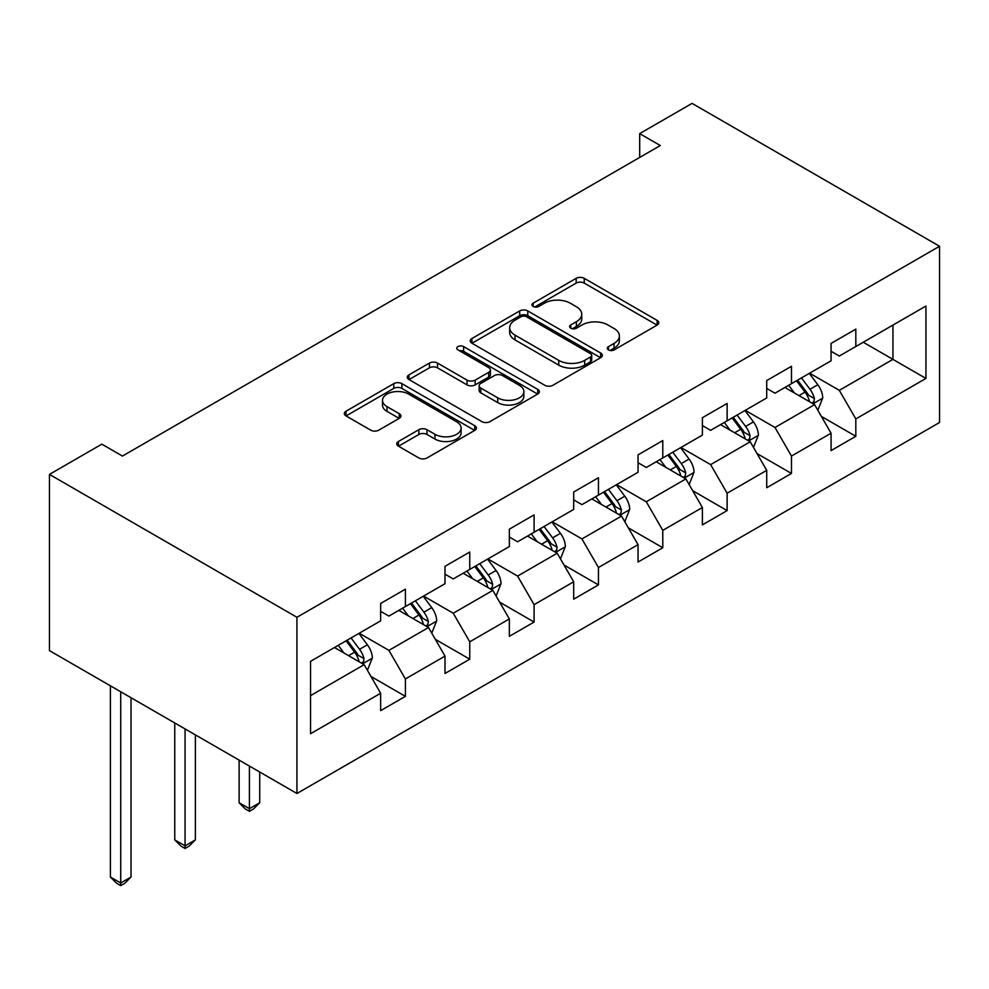 <?xml version="1.0" encoding="UTF-8"?>
<svg xmlns="http://www.w3.org/2000/svg" width="989" height="989" viewBox="0 0 989 989"><rect width="100%" height="100%" fill="white"/><g stroke="black" fill="none" stroke-linecap="round" stroke-linejoin="round"><path stroke-width="1.48" d="M608.458 349.921A4.005 2.312 0 0 0 614.12 349.921L657.141 325.084A5.724 3.301 0 0 0 658.822 322.748A5.724 3.301 0 0 0 657.141 320.411L584.264 278.342A5.724 3.301 0 0 0 576.167 278.342L533.158 303.178A4.005 2.312 0 0 0 531.983 304.81A4.005 2.312 0 0 0 533.158 306.442A4.005 2.312 0 0 0 538.82 306.442L544.383 303.227A18.321 10.582 0 0 1 570.294 303.227L576.377 306.738A18.321 10.582 0 0 1 581.742 314.218A18.321 10.582 0 0 1 576.377 321.697L570.801 324.911A4.005 2.312 0 0 0 569.627 326.543A4.005 2.312 0 0 0 570.801 328.187A4.005 2.312 0 0 0 576.476 328.187L582.039 324.973A18.321 10.582 0 0 1 607.951 324.973L614.021 328.472A18.321 10.582 0 0 1 619.386 335.951A18.321 10.582 0 0 1 614.021 343.43L608.458 346.644A4.005 2.312 0 0 0 607.283 348.289A4.005 2.312 0 0 0 608.458 349.921L608.458 346.644M398.431 441.49A5.724 3.301 0 0 0 396.762 443.826A5.724 3.301 0 0 0 398.431 446.163L418.879 457.969A5.724 3.301 0 0 0 426.976 457.969L474.745 430.388A5.724 3.301 0 0 0 476.426 428.052A5.724 3.301 0 0 0 474.745 425.715L401.88 383.645A5.724 3.301 0 0 0 393.783 383.645L346.002 411.226A5.724 3.301 0 0 0 344.333 413.563A5.724 3.301 0 0 0 346.002 415.899L370.702 430.153A5.724 3.301 0 0 0 378.799 430.153L399.247 418.347A5.724 3.301 0 0 0 400.916 416.01A5.724 3.301 0 0 0 399.247 413.674L386.996 406.603A15.317 8.839 0 0 1 382.508 400.347A15.317 8.839 0 0 1 391.965 392.188A15.317 8.839 0 0 1 408.655 394.104L456.634 421.796A15.317 8.839 0 0 1 461.121 428.052A15.317 8.839 0 0 1 451.664 436.223A15.317 8.839 0 0 1 434.975 434.307L426.976 429.683A5.724 3.301 0 0 0 418.879 429.683L398.431 441.49L398.431 446.163M939.55 246.261L692.065 103.388L639.685 133.626L660.306 145.531L122.451 456.065L101.83 444.16L49.45 474.399L296.935 617.284L939.55 246.261L939.55 422.488L296.935 793.499L296.935 617.284M544.791 385.277A5.724 3.301 0 0 0 552.888 385.277L600.657 357.697A5.724 3.301 0 0 0 602.338 355.36A5.724 3.301 0 0 0 600.657 353.024L527.792 310.942A5.724 3.301 0 0 0 519.695 310.942L471.914 338.522A5.724 3.301 0 0 0 470.245 340.871A5.724 3.301 0 0 0 471.914 343.208L544.791 385.277M459.551 350.786A4.005 2.312 0 0 1 463.618 351.355L463.618 346.595L537.707 389.369A5.724 3.301 0 0 1 539.388 391.706A5.724 3.301 0 0 1 537.707 394.042L489.938 421.623A5.724 3.301 0 0 1 481.841 421.623L408.964 379.553L408.964 374.88A5.724 3.301 0 0 0 407.283 377.217A5.724 3.301 0 0 0 408.964 379.553M408.964 374.88L429.411 363.074A5.724 3.301 0 0 1 437.509 363.074L467.055 380.135A5.724 3.301 0 0 0 475.153 380.135L488.714 372.309A5.724 3.301 0 0 0 490.396 369.96A5.724 3.301 0 0 0 488.714 367.624L457.944 349.859A4.005 2.312 0 0 1 456.77 348.227A4.005 2.312 0 0 1 459.255 346.088A4.005 2.312 0 0 1 463.618 346.595M370.962 676.464L405.403 696.343L405.403 678.961L445.001 656.103L445.001 673.484L469.75 659.193L469.75 641.812L509.347 618.953L509.347 636.335L534.097 622.044L534.097 604.662L573.694 581.804L573.694 599.186L598.444 584.895L598.444 567.513L638.041 544.655L638.041 562.036L662.791 547.745L662.791 530.364L702.388 507.505L702.388 524.887L727.125 510.596L727.125 493.214L766.722 470.356L766.722 487.738L791.472 473.447L791.472 456.065L831.069 433.207L831.069 450.588L855.819 436.297L855.819 418.916L925.939 378.428L925.939 306.034L892.943 325.084L892.943 359.378L925.939 378.428M405.403 696.343L380.654 710.634L380.654 693.24L310.546 733.727L310.546 661.332L380.654 620.857L380.654 603.463L405.403 589.184L405.403 606.566L445.001 583.708L445.001 566.314L469.75 552.035L469.75 569.417L509.347 546.558L509.347 529.164L534.097 514.886L534.097 532.267L573.694 509.409L573.694 492.015L598.444 477.736L598.444 495.118L638.041 472.26L638.041 454.866L662.791 440.587L662.791 457.969L702.388 435.111L702.388 417.717L727.125 403.438L727.125 420.82L766.722 397.961L766.722 380.58L791.472 366.289L791.472 383.67L831.069 360.812L831.069 343.43L855.819 329.139L855.819 346.521L925.939 306.034M398.802 610.374L428.509 627.521L388.912 650.379L359.205 633.232M380.654 611.326L388.912 616.085L405.403 606.566M388.912 650.379L405.403 678.961M428.509 627.521L445.001 656.103M463.149 573.224L492.856 590.371L453.259 613.229L423.552 596.083M445.001 574.176L453.259 578.936L469.75 569.417M453.259 613.229L469.75 641.812M492.856 590.371L509.347 618.953M527.496 536.075L557.19 553.222L517.593 576.08L487.898 558.933M509.347 537.027L517.593 541.787L534.097 532.267M517.593 576.08L534.097 604.662M557.19 553.222L573.694 581.804M591.842 498.926L621.537 516.073L581.94 538.931L552.245 521.784M573.694 499.878L581.94 504.637L598.444 495.118M581.94 538.931L598.444 567.513M621.537 516.073L638.041 544.655M656.189 461.776L685.884 478.923L646.287 501.782L616.592 484.635M638.041 462.728L646.287 467.488L662.791 457.969M646.287 501.782L662.791 530.364M685.884 478.923L702.388 507.505M720.536 424.627L750.231 441.774L710.634 464.632L680.939 447.485M702.388 425.579L710.634 430.339L727.125 420.82M710.634 464.632L727.125 493.214M750.231 441.774L766.722 470.356M784.87 387.478L814.577 404.625L774.98 427.483L745.273 410.336M766.722 388.43L774.98 393.189L791.472 383.67M774.98 427.483L791.472 456.065M814.577 404.625L831.069 433.207M863.249 342.231L892.943 359.378L839.315 390.334L809.62 373.187M831.069 351.28L839.315 356.04L855.819 346.521M839.315 390.334L855.819 418.916M49.45 474.399L49.45 650.626L296.935 793.499M639.685 133.626L639.685 157.436M310.546 695.626L364.162 664.67L334.467 647.523M364.162 664.67L380.654 693.24M821.377 416.418L855.819 436.297M757.03 453.568L791.472 473.447M692.696 490.717L727.125 510.596M628.349 527.866L662.791 547.745M564.002 565.016L598.444 584.895M499.655 602.165L534.097 622.044M435.308 639.314L469.75 659.193M610.052 350.489L614.021 348.202A18.321 10.582 0 0 0 619.386 340.723L619.386 335.951M581.742 314.218L581.742 318.977A18.321 10.582 0 0 1 576.377 326.457L572.408 328.756M657.067 325.134L584.264 283.101A5.724 3.301 0 0 0 576.167 283.101L534.752 307.01M600.583 357.734L527.792 315.714A5.724 3.301 0 0 0 519.695 315.714L471.988 343.245M590.544 356.992A4.005 2.312 0 0 0 591.719 355.36A4.005 2.312 0 0 0 590.544 353.716L526.568 316.789A4.005 2.312 0 0 0 520.906 316.789L515.034 320.176A18.321 10.582 0 0 0 509.669 327.656A18.321 10.582 0 0 0 515.034 335.135L558.76 360.379A18.321 10.582 0 0 0 584.672 360.379L590.544 356.992L590.544 361.751A4.005 2.312 0 0 0 591.719 360.12L591.719 355.36M509.669 327.656L509.669 332.415A18.321 10.582 0 0 0 515.034 339.907L515.034 335.135M590.544 361.751L584.672 365.151A18.321 10.582 0 0 1 558.76 365.151L515.034 339.907M409.038 379.591L429.411 367.834L429.411 363.074M490.396 369.96L490.396 374.732A5.724 3.301 0 0 1 488.714 377.069L475.153 384.894A5.724 3.301 0 0 1 467.055 384.894L437.509 367.834A5.724 3.301 0 0 0 429.411 367.834M463.618 351.355L537.633 394.092M497.727 397.838A15.317 8.839 0 0 0 514.416 399.754A15.317 8.839 0 0 0 523.873 391.582A15.317 8.839 0 0 0 519.386 385.339L502.486 375.573A5.724 3.301 0 0 0 494.389 375.573L480.827 383.411A5.724 3.301 0 0 0 479.146 385.747A5.724 3.301 0 0 0 480.827 388.084L497.727 397.838L497.727 402.597A15.317 8.839 0 0 0 514.416 404.526A15.317 8.839 0 0 0 523.873 396.354L523.873 391.582M479.146 385.747L479.146 390.507A5.724 3.301 0 0 0 480.827 392.843L480.827 388.084M497.727 402.597L480.827 392.843M461.121 428.052L461.121 432.811A15.317 8.839 0 0 1 451.664 440.983A15.317 8.839 0 0 1 434.975 439.067L426.976 434.455A5.724 3.301 0 0 0 418.879 434.455L398.505 446.212M382.508 400.347L382.508 405.119A15.317 8.839 0 0 0 386.996 411.375L386.996 406.603M399.173 418.396L386.996 411.375M474.671 430.438L401.88 388.405A5.724 3.301 0 0 0 393.783 388.405L346.076 415.936M817.829 410.274L822.737 397.912A15.453 8.926 -120 0 0 817.804 384.746L809.286 373.385M794.451 393.004L788.666 385.29M812.179 403.24L814.058 401.262L814.392 398.567A15.453 8.926 -120 0 0 809.966 389.27L801.461 377.909M797.579 380.147L807.024 392.744A7.875 4.549 60 0 1 808.458 395.143L814.392 398.567M796.504 380.765L805.021 392.126A15.453 8.926 60 0 1 809.447 401.423M753.482 447.424L758.39 435.061A15.453 8.926 -120 0 0 753.457 421.895L744.952 410.534M730.105 430.153L724.319 422.439M747.832 440.389L749.711 438.411L750.045 435.716A15.453 8.926 -120 0 0 745.619 426.42L737.114 415.059M733.232 417.296L742.677 429.894A7.875 4.549 60 0 1 744.111 432.292L750.045 435.716M732.157 417.914L740.674 429.275A15.453 8.926 60 0 1 745.1 438.572M689.148 484.573L694.043 472.21A15.453 8.926 -120 0 0 689.11 459.044L680.605 447.683M665.758 467.303L659.984 459.588M683.486 477.539L685.365 475.561L685.698 472.866A15.453 8.926 -120 0 0 681.285 463.569L672.767 452.208M668.898 454.446L678.343 467.043A7.875 4.549 60 0 1 679.764 469.441L685.698 472.866M667.822 455.064L676.328 466.425A15.453 8.926 60 0 1 680.753 475.721M624.801 521.722L629.709 509.36A15.453 8.926 -120 0 0 624.776 496.194L616.258 484.833M601.423 504.452L595.638 496.738M619.151 514.688L621.018 512.71L621.364 510.015A15.453 8.926 -120 0 0 616.938 500.718L608.42 489.357M604.551 491.595L613.996 504.192A7.875 4.549 60 0 1 615.43 506.591L621.364 510.015M603.475 492.213L611.981 503.574A15.453 8.926 60 0 1 616.407 512.871M560.454 558.872L565.362 546.509A15.453 8.926 -120 0 0 560.429 533.343L551.911 521.982M537.076 541.601L531.291 533.887M554.804 551.837L556.671 549.859L557.017 547.164A15.453 8.926 -120 0 0 552.591 537.868L544.074 526.507M540.204 528.744L549.649 541.342A7.875 4.549 60 0 1 551.083 543.74L557.017 547.164M539.129 529.362L547.646 540.723A15.453 8.926 60 0 1 552.06 550.02M496.107 596.021L501.015 583.658A15.453 8.926 -120 0 0 496.082 570.492L487.565 559.131M472.73 578.75L466.944 571.036M490.457 588.987L492.337 587.009L492.67 584.314A15.453 8.926 -120 0 0 488.245 575.017L479.727 563.656M475.857 565.893L485.302 578.491A7.875 4.549 60 0 1 486.736 580.889L492.67 584.314M474.782 566.512L483.3 577.873A15.453 8.926 60 0 1 487.725 587.169M249.413 766.067L249.413 808.693L259.724 802.747L259.724 772.026M259.724 802.747L253.543 808.94L249.413 811.314L245.284 808.94L239.103 802.747L239.103 760.108M239.103 802.747L249.413 808.693L249.413 811.314M431.76 633.17L436.668 620.808A15.453 8.926 -120 0 0 431.736 607.642L423.23 596.28M408.383 615.9L402.597 608.186M426.111 626.136L427.99 624.158L428.324 621.463A15.453 8.926 -120 0 0 423.898 612.166L415.392 600.805M411.511 603.043L420.955 615.64A7.875 4.549 60 0 1 422.39 618.038L428.324 621.463M410.435 603.661L418.953 615.022A15.453 8.926 60 0 1 423.379 624.319M185.067 728.918L185.067 845.842L195.377 839.896L195.377 734.876M195.377 839.896L189.196 846.09L185.067 848.463L180.95 846.09L174.756 839.896L174.756 722.971M174.756 839.896L185.067 845.842L185.067 848.463M367.413 670.307L372.321 657.957A15.453 8.926 -120 0 0 367.389 644.791L358.883 633.43M344.036 653.049L338.263 645.335M361.764 663.285L363.643 661.307L363.977 658.612A15.453 8.926 -120 0 0 359.551 649.316L351.046 637.954M347.176 640.192L356.621 652.789A7.875 4.549 60 0 1 358.043 655.188L363.977 658.612M346.088 640.81L354.606 652.171A15.453 8.926 60 0 1 359.032 661.468M120.72 691.768L120.72 882.992L131.03 877.045L131.03 697.727M131.03 877.045L124.849 883.239L120.72 885.612L116.603 883.239L110.409 877.045L110.409 685.822M110.409 877.045L120.72 882.992L120.72 885.612M614.021 348.202L614.021 343.43M570.801 328.187L570.801 324.911M576.377 326.457L576.377 321.697M533.158 306.442L533.158 303.178M576.167 283.101L576.167 278.342M584.264 283.101L584.264 278.342M657.141 325.084L657.141 320.411M471.914 343.208L471.914 338.522M519.695 315.714L519.695 310.942M527.792 315.714L527.792 310.942M600.657 357.697L600.657 353.024M558.76 365.151L558.76 360.379M584.672 365.151L584.672 360.379M437.509 367.834L437.509 363.074M467.055 384.894L467.055 380.135M475.153 384.894L475.153 380.135M488.714 377.069L488.714 372.309M537.707 394.042L537.707 389.369M418.879 434.455L418.879 429.683M426.976 434.455L426.976 429.683M434.975 439.067L434.975 434.307M399.247 418.347L399.247 413.674M346.002 415.899L346.002 411.226M393.783 388.405L393.783 383.645M401.88 388.405L401.88 383.645M474.745 430.388L474.745 425.715M813.045 403.747L822.638 398.208M809.966 389.27L817.804 384.746M798.976 395.625L805.021 392.126M748.698 440.896L758.291 435.358M745.619 426.42L753.457 421.895M734.629 432.774L740.674 429.275M684.363 478.046L693.944 472.507M681.285 463.569L689.11 459.044M670.282 469.923L676.328 466.425M620.016 515.195L629.597 509.656M616.938 500.718L624.776 496.194M605.936 507.073L611.981 503.574M555.67 552.344L565.263 546.806M552.591 537.868L560.429 533.343M541.601 544.21L547.646 540.723M491.323 589.493L500.916 583.955M488.245 575.017L496.082 570.492M477.254 581.359L483.3 577.873M426.976 626.643L436.569 621.104M423.898 612.166L431.736 607.642M412.908 618.508L418.953 615.022M362.629 663.792L372.223 658.254M359.551 649.316L367.389 644.791M348.561 655.658L354.606 652.171"/></g></svg>
